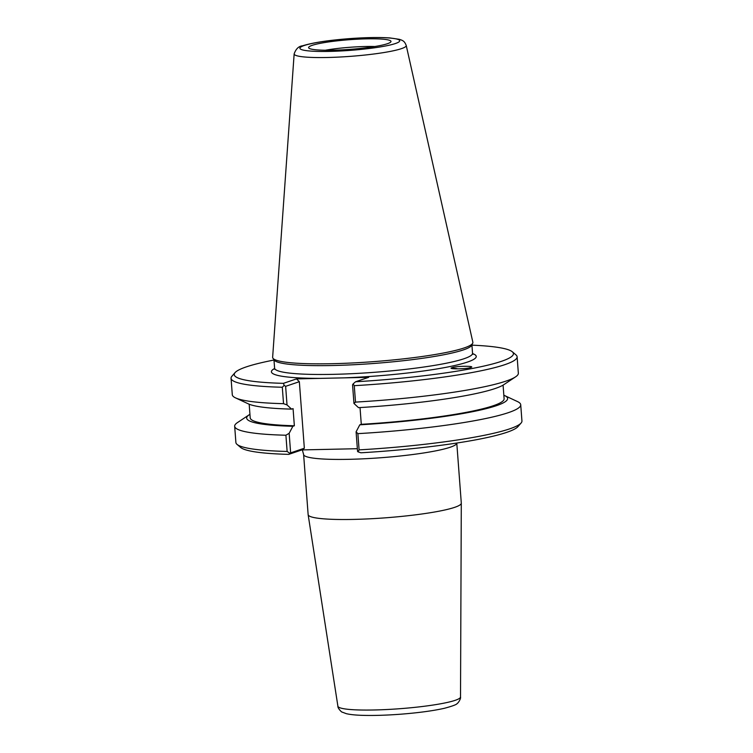 <?xml version="1.0" encoding="UTF-8"?>
<svg xmlns="http://www.w3.org/2000/svg" width="753" height="753" viewBox="0 0 753 753"><rect width="100%" height="100%" fill="white"/><g stroke="black" fill="none" stroke-linecap="round" stroke-linejoin="round"><path stroke-width="1.13" d="M453.297 367.248C458.925 366.052 472.705 365.939 471.736 367.097L469.524 367.878C463.895 369.074 450.115 369.186 451.085 368.029L453.297 367.248M452.355 368.594A9.262 4.584 -156.2 0 1 457.777 368.857M461.297 503.098A76.797 8.989 175.7 0 1 461.297 503.183A76.797 8.989 175.7 0 1 385.385 517.829A76.797 8.989 175.7 0 1 308.146 514.704A76.797 8.989 175.7 0 1 308.137 514.619L303.619 454.539A76.797 8.989 -4.3 0 0 380.745 457.749A76.797 8.989 -4.3 0 0 456.779 443.046L461.297 503.098M357.355 448.703L301.859 449.918L288.747 454.37A139.983 16.387 -4.3 0 1 240.696 447.489L237.035 444.383A143.428 16.792 175.7 0 1 235.887 442.482L234.672 426.254A143.428 16.792 175.7 0 1 237.421 422.612L249.187 414.79A130.843 15.324 -4.3 0 0 292.861 426.283L294.357 425.774L293.068 408.615L291.571 409.124L287.025 404.916L285.632 386.336L284.201 385.385L282.3 387.249L283.533 403.674L287.025 404.916M357.967 451.819L360.913 452.788A139.983 16.387 -4.3 0 0 517.932 426.64L521.095 423.026A143.428 16.792 175.7 0 1 359.096 449.88L357.873 433.643L356.094 431.827L357.562 451.414L357.967 451.819L359.096 449.88M360.028 407.571L361.289 424.316L359.793 424.814A130.843 15.324 -4.3 0 0 504.642 395.579L517.452 401.556A143.428 16.792 175.7 0 1 520.718 404.747L521.942 420.974A143.428 16.792 175.7 0 1 521.095 423.026M285.632 386.336L299.346 381.686L304.344 448.223L290.63 452.873L289.161 433.295L285.905 435.225L287.128 451.452A143.428 16.792 175.7 0 1 237.035 444.383M285.905 435.225A143.428 16.792 175.7 0 1 234.672 426.254M287.128 451.452L289.896 453.315L288.747 454.37M359.793 424.814L356.094 431.827M353.957 403.448L355.501 402.102L354.268 385.677L353.138 383.879L352.555 384.877L353.957 403.448L358.503 407.655A130.843 15.324 -4.3 0 0 503.823 384.661L515.589 376.839A143.428 16.792 -4.3 0 0 518.346 373.196L517.113 356.771A143.428 16.792 -4.3 0 0 515.965 354.879L512.304 351.773A139.983 16.387 175.7 0 1 355.567 381.771L368.678 377.319L344.281 377.855A102.7 12.02 -4.3 0 0 445.315 367.455A102.7 12.02 -4.3 0 0 472.602 353.609M304.344 448.223L301.859 449.918M290.63 452.873L289.896 453.315M274.6 368.499A102.7 12.02 -4.3 0 0 320.91 378.364L344.281 377.855M471.933 345.156A139.983 16.387 175.7 0 1 512.304 351.773M320.91 378.364L296.513 378.9L283.41 383.343A139.983 16.387 175.7 0 1 235.068 372.613A139.983 16.387 175.7 0 1 273.988 360.038M272.934 358.221L274.224 360.094A99.255 11.624 -4.3 0 0 373.78 363.473A99.255 11.624 -4.3 0 0 471.717 345.251L472.705 343.199A100.403 11.756 175.7 0 1 373.639 361.638A100.403 11.756 175.7 0 1 272.934 358.221A100.403 11.756 175.7 0 1 272.642 357.242L294.15 53.877A56.202 6.579 -4.3 0 0 350.691 56.334A56.202 6.579 -4.3 0 0 406.225 45.453C404.634 41.707 403.73 40.662 399.278 39.316L389.969 37.942C379.324 37.208 365.845 37.443 349.524 38.629C328.364 40.276 312.74 42.657 302.631 45.792C298.762 46.159 295.938 48.851 294.15 53.877M406.225 45.453L472.846 342.191A100.403 11.756 175.7 0 1 472.705 343.199M235.068 372.613L231.905 376.236A143.428 16.792 -4.3 0 0 231.058 378.279L232.291 394.704A143.428 16.792 -4.3 0 0 235.567 397.895A143.428 16.792 -4.3 0 0 283.533 403.674M235.567 397.895L248.368 403.872A130.843 15.324 -4.3 0 0 291.571 409.124M231.058 378.279A143.428 16.792 -4.3 0 0 282.3 387.249M283.41 383.343L284.201 385.385M520.718 404.747A143.428 16.792 175.7 0 1 357.873 433.643M504.642 395.579A130.843 15.324 -4.3 0 0 503.832 395.231M353.138 383.879L355.567 381.771M296.513 378.9L299.346 381.686M354.268 385.677A143.428 16.792 -4.3 0 0 517.113 356.771M355.501 402.102A143.428 16.792 -4.3 0 0 515.589 376.839M289.161 433.295L292.861 426.283M366.513 38.855A41.311 4.838 175.7 0 1 390.92 41.763A41.311 4.838 175.7 0 1 350.164 49.35A41.311 4.838 175.7 0 1 308.73 47.947A41.311 4.838 175.7 0 1 366.513 38.855M374.843 46.517A37.179 4.349 -4.3 0 0 365.374 46.507A37.179 4.349 -4.3 0 0 325.334 50.244M249.94 414.319A130.843 15.324 -4.3 0 0 249.187 414.79M249.177 404.22L250.203 417.849A127.304 14.909 -4.3 0 0 294.357 425.774M361.289 424.316A127.304 14.909 -4.3 0 0 504.105 398.761L503.079 385.131M337.899 706.21C337.551 708.244 341.956 712.592 342.257 712.15L346.305 713.665C350.211 714.597 355.632 715.152 362.579 715.35C373.544 715.661 386.214 715.284 400.596 714.211C418.414 712.809 432.975 710.851 444.289 708.319C452.619 706.098 456.939 704.46 457.25 703.396C457.513 703.829 461.137 698.944 460.516 696.986A61.482 7.201 175.7 0 1 399.739 708.714A61.482 7.201 175.7 0 1 337.899 706.21L308.146 514.704M472.94 354.286L472.545 353.27A99.255 11.624 175.7 0 1 345.025 373.987A99.255 11.624 175.7 0 1 274.6 368.151L274.365 369.215M304.165 45.528A50.075 5.864 175.7 0 1 390.167 38.074A50.075 5.864 175.7 0 1 355.068 49.98A50.075 5.864 175.7 0 1 304.165 45.528M303.619 454.539L302.339 449.908M460.516 696.986L461.297 503.183M472.545 353.27L471.915 344.836M274.6 368.151L273.97 359.718"/></g></svg>
